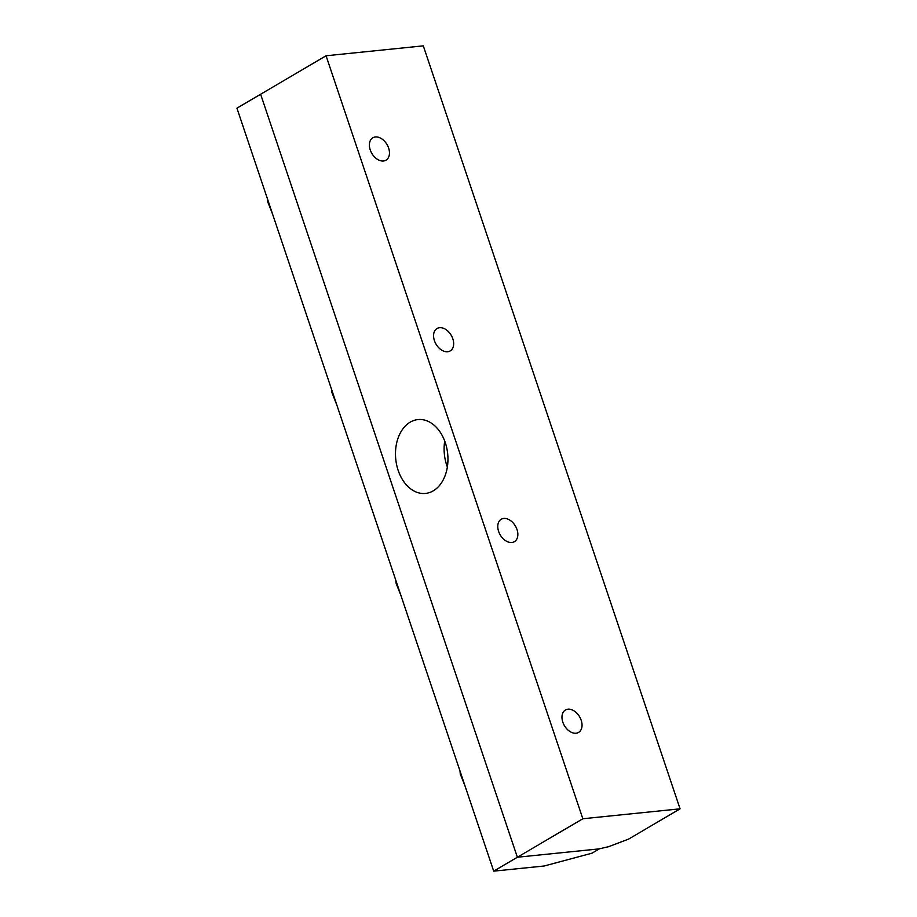 <?xml version="1.0" encoding="UTF-8"?>
<svg xmlns="http://www.w3.org/2000/svg" width="917" height="917" viewBox="0 0 917 917"><rect width="100%" height="100%" fill="white"/><g stroke="black" fill="none" stroke-linecap="round" stroke-linejoin="round"><path stroke-width="1.38" d="M444.711 441.043A37.116 26.1 -95.8 0 0 447.358 467.005M445.284 442.647A37.116 26.1 84.2 0 1 425.488 493.426A37.116 26.1 84.2 0 1 395.754 459.153A37.116 26.1 84.2 0 1 417.957 419.573A37.116 26.1 84.2 0 1 445.284 442.647M581.195 720.269A12.987 8.792 -120.5 0 1 578.593 732.408A12.987 8.792 -120.5 0 1 562.82 722.149A12.987 8.792 -120.5 0 1 565.422 710.01A12.987 8.792 -120.5 0 1 581.195 720.269M517.005 529.522A12.987 8.792 -120.5 0 1 514.403 541.66A12.987 8.792 -120.5 0 1 498.619 531.402A12.987 8.792 -120.5 0 1 501.232 519.263A12.987 8.792 -120.5 0 1 517.005 529.522M452.815 338.786A12.987 8.792 -120.5 0 1 450.201 350.924A12.987 8.792 -120.5 0 1 434.429 340.654A12.987 8.792 -120.5 0 1 437.031 328.515A12.987 8.792 -120.5 0 1 452.815 338.786M388.613 148.038A12.987 8.792 -120.5 0 1 386.011 160.177A12.987 8.792 -120.5 0 1 370.239 149.918A12.987 8.792 -120.5 0 1 372.841 137.779A12.987 8.792 -120.5 0 1 388.613 148.038M582.834 818.755L680.07 808.828L628.638 839.078L608.773 846.632L599.11 848.89L517.383 857.235L582.834 818.755L326.062 55.777L236.93 108.172L493.701 871.15L544.159 866.003L592.107 853.154L599.397 848.821M599.409 848.855L517.36 857.235L260.623 94.256L517.36 857.235L493.701 871.15M680.07 808.828L423.299 45.85L326.062 55.777M272.624 214.234L267.684 201.751L267.443 198.84M336.814 404.982L331.885 392.499L331.633 389.576M401.004 595.718L396.075 583.246L395.823 580.323M465.194 786.465L460.265 773.982L460.013 771.071"/></g></svg>
